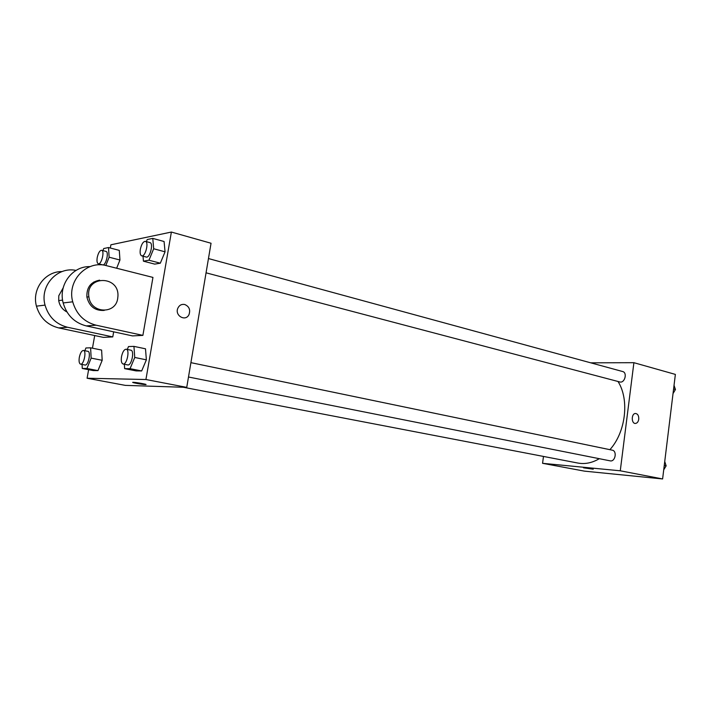 <?xml version="1.0" encoding="UTF-8"?>
<svg xmlns="http://www.w3.org/2000/svg" width="711" height="711" viewBox="0 0 711 711"><rect width="100%" height="100%" fill="white"/><g stroke="black" fill="none" stroke-linecap="round" stroke-linejoin="round"><path stroke-width="1.07" d="M590.743 362.823L633.901 362.69L675.37 374.404L662.608 478.947L584.442 471.135L542.564 463.314L543.48 456.444M633.901 362.69L620.268 470.798L662.608 478.947M620.268 470.798L542.564 463.314M593.241 469.189L583.544 467.829M183.402 387.264L577.874 463.048C584.984 464.372 592.13 462.914 599.311 458.693M609.887 449.681C625.822 432.146 629.599 399.564 618.001 381.478M206.057 272.82L619.743 381.94C624.676 383.522 627.697 372.626 622.632 371.524L208.465 258.555M188.495 377.008L610.118 460.844C615.228 462.132 617.415 450.961 612.215 450.161L190.912 362.654M638.754 419.232C638.318 421.747 637.234 423.152 635.51 423.436C631.27 423.925 631.172 413.553 635.421 413.482C637.767 413.775 638.878 415.695 638.754 419.232C638.318 421.747 637.234 423.152 635.51 423.436C631.27 423.925 631.172 413.553 635.412 413.482C637.767 413.775 638.878 415.695 638.754 419.232M110.312 248.015L110.889 244.797L171.378 232.053L211.043 243.251L186.744 387.371L125.349 385.38L87.098 378.234L88.617 369.684M674.028 385.38L675.45 389.504L673.033 393.565M673.593 389.006L675.45 389.504M664.741 461.528L666.145 465.847L663.727 469.838M664.261 465.465L666.145 465.847M102.899 250.601L103.717 248.53L108.516 247.544L109.13 257.213L105.815 265.505M99.896 264.848L99.86 264.145M98.314 263.754L102.66 264.848C105.797 266.003 109.281 251.907 105.983 251.41L101.637 250.272C99.771 250.432 98.296 252.858 97.22 257.542C96.696 261.079 97.052 263.15 98.314 263.754C101.433 264.901 104.926 250.77 101.637 250.272M108.516 247.544L119.288 250.379L119.955 260.004L116.648 268.234L119.955 260.004L109.13 257.213M146.359 241.616L147.213 239.536L152.767 238.389L153.683 248.752L148.963 260.217L143.426 261.168L143.018 256.2M141.685 255.844L146.253 257.044C149.879 258.404 153.763 243.242 149.95 242.593L145.391 241.349C143.204 241.482 141.525 244.104 140.351 249.206C139.8 252.956 140.254 255.169 141.685 255.844C145.293 257.195 149.186 241.998 145.391 241.349M153.683 248.752L165.05 251.827L160.322 263.194L154.722 264.119L143.426 261.168M148.963 260.217L160.322 263.194L154.722 264.119M152.767 238.389L164.081 241.509L165.05 251.827L160.322 263.194M84.822 350.719L85.933 347.963L90.617 347.812L91.141 358.104L86.929 368.485L82.263 368.467L82.076 364.459M80.565 364.165L85 365.019C88.262 366.014 91.275 351.661 87.88 351.332L83.454 350.443C81.685 350.612 80.307 352.914 79.321 357.34C78.752 361.25 79.17 363.525 80.565 364.165C83.8 365.152 86.831 350.754 83.454 350.443M91.141 358.104L102.188 360.299L97.967 370.609L93.239 370.573L82.263 368.467M86.929 368.485L97.967 370.609L93.239 370.573M90.617 347.812L101.611 350.061L102.188 360.299L97.967 370.609M127.296 349.448L128.495 346.559L133.944 346.381L134.752 357.473L130.06 368.662L124.638 368.645L124.336 364.254M123.065 363.996L127.731 364.93C131.508 366.067 134.788 350.612 130.86 350.185L126.203 349.217C124.141 349.368 122.576 351.847 121.51 356.655C120.923 360.841 121.439 363.294 123.065 363.996C126.825 365.134 130.113 349.634 126.203 349.217M134.752 357.473L146.368 359.837L141.667 370.946L136.174 370.911L124.638 368.645M130.06 368.662L141.667 370.946L136.174 370.911M133.944 346.381L145.497 348.808L146.368 359.837L141.667 370.946M92.457 348.186L94.705 335.548M184.691 304.495C189.162 306.388 190.592 309.747 189.01 314.582C185.678 321.994 174.488 315.72 177.83 308.236C179.288 305.215 181.572 303.97 184.691 304.495C181.572 303.97 179.288 305.215 177.83 308.236C174.488 315.72 185.678 321.994 189.002 314.582C190.592 309.747 189.153 306.388 184.691 304.495M171.378 232.053L145.924 379.514L186.744 387.371L125.349 385.38M211.043 243.251L186.744 387.371M133.357 382.314C136.53 382.349 148.99 384.695 145.479 384.589C142.538 384.607 129.722 382.216 133.268 382.314L133.357 382.314M145.924 379.514L87.098 378.234M132.761 382.376L145.986 384.518M145.497 348.808L146.368 359.837M164.081 241.509L165.05 251.827M119.288 250.379L119.955 260.004M101.611 350.061L102.188 360.299M142.884 335.379L152.954 277.414L106.703 265.718C86.884 259.782 66.745 280.596 72.718 301.811C76.37 314.262 84.165 322.056 96.101 325.194L142.884 335.379L132.504 335.903L86.262 325.914C74.477 322.83 66.772 315.177 63.163 302.948C58.178 284.88 72.478 265.941 90.048 266.625M62.035 271.584C45.202 271.202 31.675 289.128 36.439 306.148C39.923 317.755 47.344 325.016 58.711 327.922L103.388 337.378L112.773 336.907L113.671 331.833M63.181 287.839L58.782 295.758L58.702 300.602C59.635 305.757 62.372 309.543 66.923 311.96M112.773 336.907L67.589 327.273C56.08 324.314 48.561 316.928 45.042 305.117C39.54 285.769 57.333 266.305 76.033 270.42M94.936 282.231L93.852 281.956M99.647 280.161C90.732 281.84 86.484 287.475 86.893 297.065C89.302 306.521 95.078 310.965 104.241 310.405M117.697 298.478C115.689 314.697 90.653 313.587 88.875 296.816C85.338 275.148 119.519 275.121 117.919 296.398L117.697 298.478M67.589 327.273L58.711 327.922M96.101 325.194L86.262 325.914M58.702 300.602L62.595 300.113M88.875 296.816L86.893 297.065M45.042 305.117L36.439 306.148M72.718 301.811L63.163 302.948"/></g></svg>
